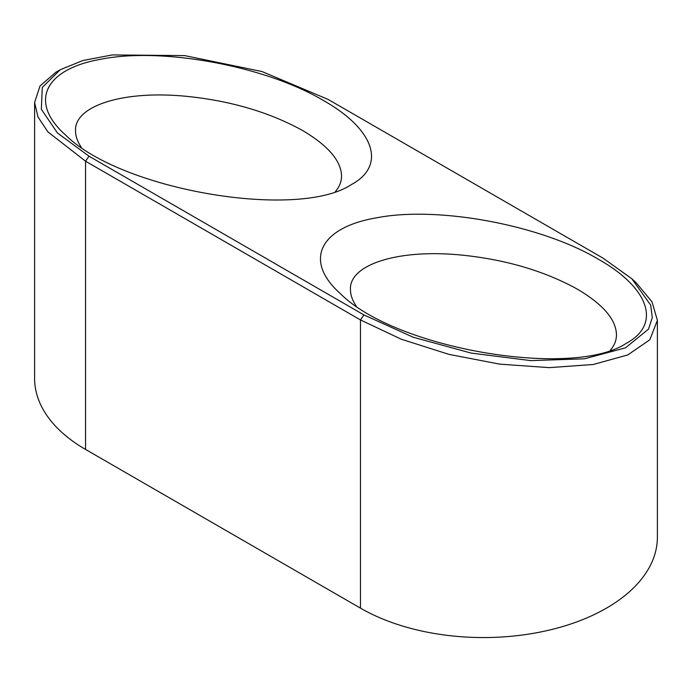 <?xml version="1.0" encoding="UTF-8"?>
<svg xmlns="http://www.w3.org/2000/svg" width="692" height="692" viewBox="0 0 692 692"><rect width="100%" height="100%" fill="white"/><g stroke="black" fill="none" stroke-linecap="round" stroke-linejoin="round"><path stroke-width="1.04" d="M328.06 99.389L602.983 258.107L631.839 278.755L650.688 305.12L652.279 317.637L648.49 329.167L625.456 347.851L584.498 358.802L530.781 360.618L471.148 353.093L413.107 337.194L363.94 314.938L89.026 156.21L57.488 133.028L41.347 109.301L42.281 87.443L60.273 69.71L82.902 60.515L112.268 54.928L184.669 55.602L262.052 71.561L328.06 99.389M60.273 69.71L55.879 72.245L39.998 85.981L34.6 102.528L37.965 116.913L47.869 131.861L85.549 161.21L360.471 319.938L401.213 339.201L448.97 354.373L499.771 364.148L549.266 367.642L593.191 364.502L627.731 354.961L649.797 339.798L657.4 320.327L652.011 301.868L636.156 282.708L631.839 278.755M34.609 103.143L34.609 378.42A173.934 100.418 0 0 0 85.549 449.428L360.471 608.147A173.934 100.418 0 0 0 550.019 629.919A173.934 100.418 0 0 0 657.391 537.139L657.391 320.958M323.415 100.487C265.296 65.913 162.162 47.117 101.612 59.114C44.989 68.681 28.199 101.707 65.359 134.819C120.469 190.291 298.105 220.212 351.467 184.522C386.335 165.699 374.943 129.629 323.415 100.487M598.338 259.215C540.21 224.632 437.084 205.835 376.526 217.833C319.912 227.4 303.122 260.434 340.282 293.546C395.392 349.01 573.028 378.939 626.39 343.249C661.258 324.427 649.866 288.348 598.338 259.215M81.31 147.335C77.461 141.652 75.54 136.16 75.54 130.84C74.009 106.62 121.325 89.856 186.805 96.361C230.851 100.859 269.447 112.242 302.594 130.503C328.146 145.683 341.13 160.838 341.545 175.958C341.537 181.659 339.487 186.84 335.412 191.494M356.233 306.054C352.384 300.38 350.455 294.878 350.463 289.559C348.924 265.339 396.239 248.584 461.72 255.088C505.766 259.587 544.362 270.961 577.509 289.221C603.069 304.402 616.053 319.557 616.46 334.677C616.451 340.386 614.409 345.559 610.335 350.213M85.549 449.428L85.549 161.21L89.026 156.21M360.471 608.147L360.471 319.938L363.94 314.938"/></g></svg>
